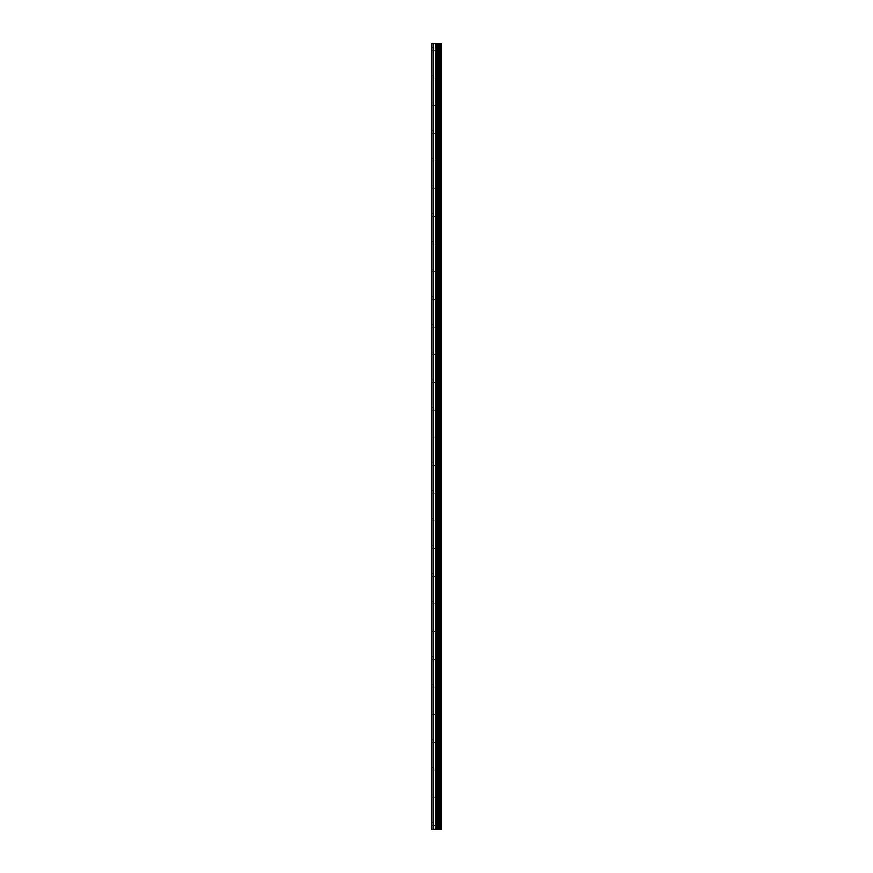 <?xml version="1.0" encoding="UTF-8"?>
<svg xmlns="http://www.w3.org/2000/svg" width="873" height="873" viewBox="0 0 873 873"><rect width="100%" height="100%" fill="white"/><g stroke="black" fill="none" stroke-linecap="round" stroke-linejoin="round"><path stroke-width="0.65" stroke-dasharray="4.37 3.27" d="M438.453 824.079L438.453 825.422L438.453 824.079M431.491 824.079L431.491 825.422L431.491 824.079M438.453 796.394L438.453 797.736L438.453 796.394M431.491 796.394L431.491 797.736L431.491 796.394M438.453 768.709L438.453 770.051L438.453 768.709M431.491 768.709L431.491 770.051L431.491 768.709M438.453 741.024L438.453 742.366L438.453 741.024M431.491 741.024L431.491 742.366L431.491 741.024M438.453 713.339L438.453 711.997L438.453 713.339M431.491 713.339L431.491 711.997L431.491 713.339M438.453 685.654L438.453 684.312L438.453 685.654M431.491 685.654L431.491 684.312L431.491 685.654M438.453 657.969L438.453 659.322L438.453 657.969M431.491 657.969L431.491 659.322L431.491 657.969M438.453 630.284L438.453 631.637L438.453 630.284M431.491 630.284L431.491 631.637L431.491 630.284M438.453 602.599L438.453 603.952L438.453 602.599M431.491 602.599L431.491 603.952L431.491 602.599M438.453 574.925L438.453 573.572L438.453 574.925M431.491 574.925L431.491 573.572L431.491 574.925M438.453 547.24L438.453 545.887L438.453 547.24M431.491 547.24L431.491 545.887L431.491 547.24M438.453 519.555L438.453 518.213L438.453 519.555M431.491 519.555L431.491 518.213L431.491 519.555M438.453 491.87L438.453 490.528L438.453 491.87M431.491 491.87L431.491 490.528L431.491 491.87M438.453 464.185L438.453 462.843L438.453 464.185M431.491 464.185L431.491 462.843L431.491 464.185M438.453 436.5L438.453 435.158L438.453 436.5M431.491 436.5L431.491 435.158L431.491 436.5M438.453 408.815L438.453 407.473L438.453 408.815M431.491 408.815L431.491 407.473L431.491 408.815M438.453 381.13L438.453 379.788L438.453 381.13M431.491 381.13L431.491 379.788L431.491 381.13M438.453 353.445L438.453 354.787L438.453 353.445M431.491 353.445L431.491 354.787L431.491 353.445M438.453 325.76L438.453 327.113L438.453 325.76M431.491 325.76L431.491 327.113L431.491 325.76M438.453 298.075L438.453 299.428L438.453 298.075M431.491 298.075L431.491 299.428L431.491 298.075M438.453 270.401L438.453 269.048L438.453 270.401M431.491 270.401L431.491 269.048L431.491 270.401M438.453 242.716L438.453 241.363L438.453 242.716M431.491 242.716L431.491 241.363L431.491 242.716M438.453 215.031L438.453 213.678L438.453 215.031M431.491 215.031L431.491 213.678L431.491 215.031M438.453 187.346L438.453 186.004L438.453 187.346M431.491 187.346L431.491 186.004L431.491 187.346M438.453 159.661L438.453 158.319L438.453 159.661M431.491 159.661L431.491 158.319L431.491 159.661M438.453 131.976L438.453 130.634L438.453 131.976M431.491 131.976L431.491 130.634L431.491 131.976M438.453 104.291L438.453 105.633L438.453 104.291M431.491 104.291L431.491 105.633L431.491 104.291M438.453 76.606L438.453 75.264L438.453 76.606M431.491 76.606L431.491 75.264L431.491 76.606M438.453 48.921L438.453 50.263L438.453 48.921M431.491 48.921L431.491 50.263L431.491 48.921M437.351 829.35L435.518 829.35L437.351 829.35M435.518 829.35L437.264 829.35L435.518 829.35M441.181 829.35L431.491 829.35L431.491 43.65L431.491 829.35L431.753 43.65L441.509 43.65L441.509 829.35L441.181 43.65M437.351 43.65L436.565 43.65L437.351 43.65M436.435 43.65L435.649 43.65L436.435 43.65M435.518 43.65L437.482 43.65L435.518 43.65M431.491 829.35L431.491 43.65L431.491 829.35M431.884 829.35L431.884 43.65M433.466 829.35L433.466 43.65M435.572 829.35L435.572 43.65M436.631 829.35L436.631 43.65M436.838 829.35L436.838 43.65M437.842 829.35L437.842 43.65M438.693 829.35L438.693 43.65M439.326 829.35L439.326 43.65M440.167 829.35L440.167 43.65M431.753 829.35L431.753 43.65L431.753 829.35M431.491 825.422L438.453 825.422L439.228 824.079L438.453 822.737L431.491 822.737M431.491 797.736L438.453 797.736L439.228 796.394L438.453 795.052L431.491 795.052M431.491 770.051L438.453 770.051L439.228 768.709L438.453 767.367L431.491 767.367M431.491 742.366L438.453 742.366L439.228 741.024L438.453 739.682L431.491 739.682M431.491 714.681L438.453 714.681L439.228 713.339L438.453 711.997L431.491 711.997M431.491 686.996L438.453 686.996L439.228 685.654L438.453 684.312L431.491 684.312M431.491 659.322L438.453 659.322L439.228 657.969L438.453 656.627L431.491 656.627M431.491 631.637L438.453 631.637L439.228 630.284L438.453 628.942L431.491 628.942M431.491 603.952L438.453 603.952L439.228 602.599L438.453 601.257L431.491 601.257M431.491 576.267L438.453 576.267L439.228 574.925L438.453 573.572L431.491 573.572M431.491 548.582L438.453 548.582L439.228 547.24L438.453 545.887L431.491 545.887M431.491 520.897L438.453 520.897L439.228 519.555L438.453 518.213L431.491 518.213M431.491 493.212L438.453 493.212L439.228 491.87L438.453 490.528L431.491 490.528M431.491 465.527L438.453 465.527L439.228 464.185L438.453 462.843L431.491 462.843M431.491 437.842L438.453 437.842L439.228 436.5L438.453 435.158L431.491 435.158M431.491 410.157L438.453 410.157L439.228 408.815L438.453 407.473L431.491 407.473M431.491 382.472L438.453 382.472L439.228 381.13L438.453 379.788L431.491 379.788M431.491 354.787L438.453 354.787L439.228 353.445L438.453 352.103L431.491 352.103M431.491 327.113L438.453 327.113L439.228 325.76L438.453 324.418L431.491 324.418M431.491 299.428L438.453 299.428L439.228 298.075L438.453 296.733L431.491 296.733M431.491 271.743L438.453 271.743L439.228 270.401L438.453 269.048L431.491 269.048M431.491 244.058L438.453 244.058L439.228 242.716L438.453 241.363L431.491 241.363M431.491 216.373L438.453 216.373L439.228 215.031L438.453 213.678L431.491 213.678M431.491 188.688L438.453 188.688L439.228 187.346L438.453 186.004L431.491 186.004M431.491 161.003L438.453 161.003L439.228 159.661L438.453 158.319L431.491 158.319M431.491 133.318L438.453 133.318L439.228 131.976L438.453 130.634L431.491 130.634M431.491 105.633L438.453 105.633L439.228 104.291L438.453 102.949L431.491 102.949M431.491 77.948L438.453 77.948L439.228 76.606L438.453 75.264L431.491 75.264M431.491 50.263L438.453 50.263L439.228 48.921L438.453 47.579L431.491 47.579"/><path stroke-width="1.31" d="M436.838 829.35L441.509 829.35L441.509 43.65L431.491 43.65L431.491 829.35L436.838 829.35L436.838 43.65M441.181 829.35L441.181 43.65M440.167 829.35L440.167 43.65M439.326 829.35L439.326 43.65M438.693 829.35L438.693 43.65M437.842 829.35L437.842 43.65M436.631 829.35L436.631 43.65M435.572 829.35L435.572 43.65M433.466 829.35L433.466 43.65M431.884 829.35L431.884 43.65"/></g></svg>
